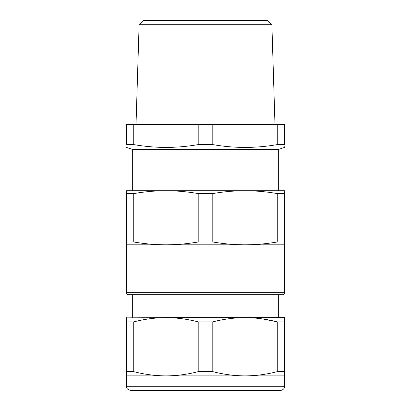 <?xml version="1.0" encoding="UTF-8"?>
<svg xmlns="http://www.w3.org/2000/svg" width="411" height="411" viewBox="0 0 411 411"><rect width="100%" height="100%" fill="white"/><g stroke="black" fill="none" stroke-linecap="round" stroke-linejoin="round"><path stroke-width="0.62" d="M277.255 144.615L284.556 144.615C284.556 148.35 284.556 148.35 284.556 144.615L284.556 124.569L277.255 124.569L277.255 144.615C255.77 148.35 234.285 148.35 212.8 144.615L212.8 124.569L277.255 124.569M133.745 144.615L133.745 124.569L126.444 124.569L126.444 144.615C126.444 148.35 126.444 148.35 126.444 144.615L133.745 144.615C144.127 146.373 154.331 147.308 164.354 147.421C175.435 147.503 186.717 146.568 198.2 144.615L212.8 144.615M126.444 147.426L132.686 149.537L278.314 149.537L284.556 147.426L284.556 146.804M198.2 144.615L198.2 124.569L212.8 124.569M133.745 124.569L198.2 124.569M139.118 24.711L143.542 20.55L267.458 20.55L271.882 24.711L139.118 24.711L136.015 124.569M284.556 190.73L284.556 193.56L284.556 190.73L205.5 190.73M284.556 319.753L284.556 317.636L164.354 317.646C154.289 317.821 144.086 319.234 133.745 321.88L126.444 321.88L126.444 375.875L165.972 375.885C176.566 375.849 187.308 374.436 198.2 371.642L198.2 321.88C187.308 319.085 176.566 317.672 165.972 317.636L126.444 317.862M284.556 317.636L284.556 321.88L277.255 321.88C266.364 319.085 255.621 317.672 245.028 317.636C234.434 317.672 223.692 319.085 212.8 321.88L198.2 321.88M126.444 321.88L126.444 317.636M262.711 318.957L277.255 321.88L277.255 371.642L284.556 371.642L284.556 386.289L126.444 386.289C126.156 388.2 127.544 389.587 130.606 390.45L280.394 390.45C283.385 390.152 284.191 388.092 284.129 388.118L284.556 386.289M284.556 371.642L284.556 321.88M198.2 371.642L212.8 371.642C223.692 374.436 234.434 375.849 245.028 375.885C255.621 375.849 266.364 374.436 277.255 371.642M212.8 371.642L212.8 321.88M126.444 371.642L133.745 371.642C144.636 374.436 155.379 375.849 165.972 375.885L284.556 375.885M133.745 371.642L133.745 321.88M205.5 317.636L164.369 317.636M198.2 193.56C187.791 191.788 177.583 190.848 167.59 190.735L165.972 190.73C155.45 190.745 144.708 191.69 133.745 193.56L133.745 241.987C144.703 243.857 155.45 244.802 165.972 244.822C176.494 244.802 187.236 243.857 198.2 241.987L198.2 193.56L212.8 193.56L212.8 241.987C223.759 243.857 234.506 244.802 245.028 244.822C255.55 244.802 266.292 243.857 277.255 241.987L284.556 241.987L284.556 244.812M198.2 241.987L212.8 241.987M277.255 241.987L277.255 193.56C266.297 191.69 255.55 190.745 245.028 190.73C234.506 190.745 223.764 191.69 212.8 193.56M245.028 190.73L126.444 190.73L126.444 193.56L126.444 190.73M126.444 244.822L126.444 292.668L284.556 292.668L284.556 244.822L126.444 244.822L126.444 241.987L133.745 241.987M142.674 192.245L133.745 193.56L126.444 193.56L126.444 241.987M126.444 243.954L126.444 244.812M277.255 193.56L284.556 193.56L284.556 241.987M284.556 292.668C284.443 293.922 283.749 294.615 282.475 294.749L128.525 294.749C127.261 294.625 126.567 293.932 126.444 292.668M271.882 24.711L274.985 124.569M278.314 149.537L278.314 190.73M132.686 149.537L132.686 190.73M126.444 375.885L126.444 386.289M132.686 294.749L132.686 317.636M278.314 294.749L278.314 317.636"/></g></svg>
